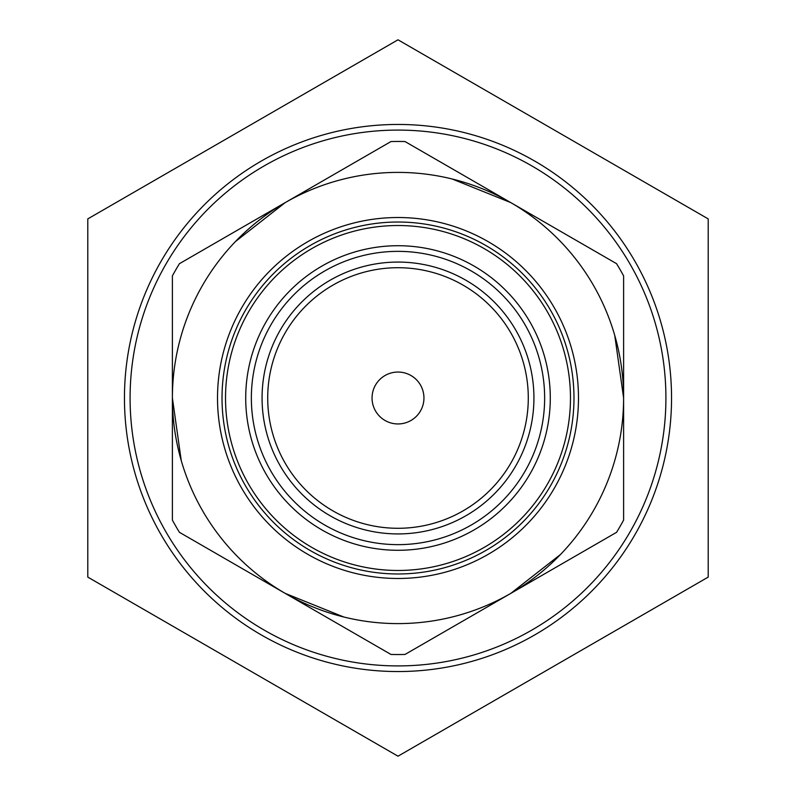 <?xml version="1.0" encoding="UTF-8"?>
<svg xmlns="http://www.w3.org/2000/svg" width="796" height="796" viewBox="0 0 796 796"><rect width="100%" height="100%" fill="white"/><g stroke="black" fill="none" stroke-linecap="round" stroke-linejoin="round"><path stroke-width="1.19" d="M130.086 398A267.914 267.914 0 0 1 398 130.086A267.914 267.914 0 0 1 665.914 398A267.914 267.914 0 0 1 398 665.914A267.914 267.914 0 0 1 130.086 398M235.407 241.596L285.197 202.622A225.606 225.606 0 0 1 510.803 202.622L405.045 141.559A256.541 256.541 0 0 0 390.955 141.559L179.438 263.675A256.541 256.541 0 0 0 172.394 275.884L172.394 398A225.606 225.606 0 0 1 285.197 202.622M452.158 178.991L510.803 202.622A225.606 225.606 0 0 1 510.803 593.378A225.606 225.606 0 0 1 172.394 398L172.394 520.116A256.541 256.541 0 0 0 179.438 532.325L390.955 654.441A256.541 256.541 0 0 0 405.045 654.441L616.562 532.325A256.541 256.541 0 0 0 623.606 520.116L623.606 275.884A256.541 256.541 0 0 0 616.562 263.675L510.803 202.622M614.751 335.395L623.606 398M560.593 554.404L510.803 593.378M343.842 617.009L285.197 593.378M181.249 460.605L172.394 398M372.05 398A25.95 25.95 0 0 0 398 423.95A25.95 25.95 0 0 0 423.95 398A25.95 25.95 0 0 0 398 372.05A25.95 25.95 0 0 0 372.05 398M573.976 398A175.976 175.976 0 0 0 398 222.024A175.976 175.976 0 0 0 222.024 398A175.976 175.976 0 0 0 398 573.976A175.976 175.976 0 0 0 573.976 398M570.473 398A172.473 172.473 0 0 0 398 225.527A172.473 172.473 0 0 0 225.527 398A172.473 172.473 0 0 0 398 570.473A172.473 172.473 0 0 0 570.473 398M550.285 398A152.285 152.285 0 0 0 398 245.715A152.285 152.285 0 0 0 245.715 398A152.285 152.285 0 0 0 398 550.285A152.285 152.285 0 0 0 550.285 398A152.285 152.285 0 0 0 398 245.715A152.285 152.285 0 0 0 245.715 398A152.285 152.285 0 0 0 398 550.285A152.285 152.285 0 0 0 550.285 398M528.285 398A130.285 130.285 0 0 0 398 267.715A130.285 130.285 0 0 0 267.715 398A130.285 130.285 0 0 0 398 528.285A130.285 130.285 0 0 0 528.285 398A130.285 130.285 0 0 1 398 528.285A130.285 130.285 0 0 1 267.715 398M217.517 398A180.483 180.483 0 0 0 398 578.483A180.483 180.483 0 0 0 578.483 398A180.483 180.483 0 0 0 398 217.517A180.483 180.483 0 0 0 217.517 398M124.455 398A273.545 273.545 0 0 0 398 671.545A273.545 273.545 0 0 0 671.545 398A273.545 273.545 0 0 0 398 124.455A273.545 273.545 0 0 0 124.455 398M398 39.8L708.211 218.9L708.211 577.1L398 756.2L87.789 577.1L87.789 218.9L398 39.8M398 423.95A25.95 25.95 0 0 0 423.95 398A25.95 25.95 0 0 0 398 372.05M544.643 398A146.643 146.643 0 0 0 398 251.357A146.643 146.643 0 0 0 251.357 398A146.643 146.643 0 0 0 398 544.643A146.643 146.643 0 0 0 544.643 398M533.927 398A135.927 135.927 0 0 0 398 262.073A135.927 135.927 0 0 0 262.073 398A135.927 135.927 0 0 0 398 533.927A135.927 135.927 0 0 0 533.927 398"/></g></svg>
